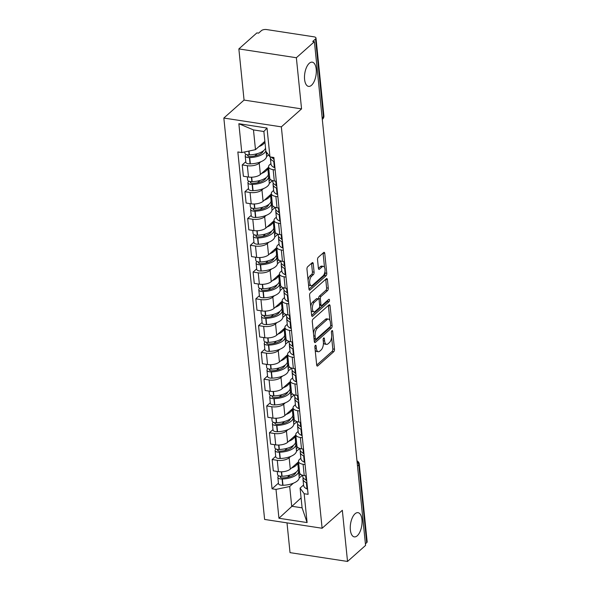 <?xml version="1.0" encoding="UTF-8"?>
<svg xmlns="http://www.w3.org/2000/svg" width="591" height="591" viewBox="0 0 591 591"><rect width="100%" height="100%" fill="white"/><g stroke="black" fill="none" stroke-linecap="round" stroke-linejoin="round"><path stroke-width="0.89" d="M315.372 345.38A1.315 0.606 98.7 0 0 314.87 347.116L316.687 365.016A1.876 0.872 98.7 0 0 317.293 366.088A1.876 0.872 98.7 0 0 317.751 365.91L333.767 351.682A1.876 0.872 98.7 0 0 334.484 349.207L332.667 331.3A1.315 0.606 98.7 0 0 332.245 330.554A1.315 0.606 98.7 0 0 331.92 330.672A1.315 0.606 98.7 0 0 331.418 332.408L331.654 334.72A6.013 2.785 98.7 0 1 329.357 342.647L328.02 343.829A6.013 2.785 98.7 0 1 326.564 344.383A6.013 2.785 98.7 0 1 324.629 340.97L324.393 338.65A1.315 0.606 98.7 0 0 323.964 337.904A1.315 0.606 98.7 0 0 323.646 338.03A1.315 0.606 98.7 0 0 323.144 339.759L323.38 342.078A6.013 2.785 98.7 0 1 321.083 349.998L319.746 351.187A6.013 2.785 98.7 0 1 318.283 351.734A6.013 2.785 98.7 0 1 316.348 348.321L316.119 346.008A1.315 0.606 98.7 0 0 315.69 345.262A1.315 0.606 98.7 0 0 315.372 345.38M311.516 85.267A12.248 5.674 98.7 0 0 316.296 72.058A12.248 5.674 98.7 0 0 312.255 62.166A12.248 5.674 98.7 0 0 309.278 63.289A12.248 5.674 98.7 0 0 304.498 76.498A12.248 5.674 98.7 0 0 308.539 86.382A12.248 5.674 98.7 0 0 311.516 85.267M357.274 535.756A12.248 5.674 98.7 0 0 362.054 522.547A12.248 5.674 98.7 0 0 358.013 512.663A12.248 5.674 98.7 0 0 355.043 513.778A12.248 5.674 98.7 0 0 350.264 526.987A12.248 5.674 98.7 0 0 354.297 536.879A12.248 5.674 98.7 0 0 357.274 535.756M313.23 263.645A1.876 0.872 98.7 0 0 312.624 262.574A1.876 0.872 98.7 0 0 312.166 262.751L307.675 266.74A1.876 0.872 98.7 0 0 306.958 269.215L308.975 289.102A1.876 0.872 98.7 0 0 309.581 290.166A1.876 0.872 98.7 0 0 310.039 289.996L326.055 275.761A1.876 0.872 98.7 0 0 326.771 273.286L324.755 253.399A1.876 0.872 98.7 0 0 324.149 252.335A1.876 0.872 98.7 0 0 323.691 252.505L318.261 257.329A1.876 0.872 98.7 0 0 317.544 259.804L318.409 268.314A1.876 0.872 98.7 0 0 319.014 269.385A1.876 0.872 98.7 0 0 319.472 269.215L322.161 266.822A5.024 2.327 98.7 0 1 323.38 266.364A5.024 2.327 98.7 0 1 325.043 270.419A5.024 2.327 98.7 0 1 323.078 275.834L312.536 285.202A5.024 2.327 98.7 0 1 311.317 285.667A5.024 2.327 98.7 0 1 309.654 281.611A5.024 2.327 98.7 0 1 311.62 276.189L313.378 274.63A1.876 0.872 98.7 0 0 314.094 272.156L313.23 263.645L311.553 263.387A1.876 0.872 98.7 0 0 311.546 263.305M281.346 126.858L301.558 108.892L296.364 57.733L314.405 41.702L365.57 545.419L347.53 561.45L342.329 510.292L322.117 528.251L281.346 126.858L223.841 118.045L264.613 519.437L322.117 528.251M313.001 319.147A1.876 0.872 98.7 0 0 312.277 321.622L314.301 341.509A1.876 0.872 98.7 0 0 314.907 342.573A1.876 0.872 98.7 0 0 315.358 342.403L331.381 328.175A1.876 0.872 98.7 0 0 332.098 325.693L330.074 305.813A1.876 0.872 98.7 0 0 329.468 304.742A1.876 0.872 98.7 0 0 329.017 304.919L313.001 319.147M311.642 315.306L309.618 295.419A1.876 0.872 98.7 0 1 310.334 292.944L326.35 278.716A1.876 0.872 98.7 0 1 326.808 278.538A1.876 0.872 98.7 0 1 327.414 279.609L328.278 288.12A1.876 0.872 98.7 0 1 327.562 290.595L321.068 296.364A1.876 0.872 98.7 0 0 320.344 298.839L320.92 304.483A1.876 0.872 98.7 0 0 321.526 305.554A1.876 0.872 98.7 0 0 321.984 305.377L328.744 299.371A1.315 0.606 98.7 0 1 329.061 299.253A1.315 0.606 98.7 0 1 329.497 300.309A1.315 0.606 98.7 0 1 328.98 301.728L312.698 316.2A1.876 0.872 98.7 0 1 312.24 316.37A1.876 0.872 98.7 0 1 311.642 315.306M296.364 57.733L238.86 48.92L256.9 32.889L258.577 33.148L261.392 30.651A3.827 1.655 -5.8 0 1 266.556 29.55L313.998 36.827A3.827 1.655 -5.8 0 1 315.993 38.046L323.89 115.821A3.827 1.655 174.2 0 1 323.432 116.722L315.535 38.947A3.827 1.655 -5.8 0 0 315.993 38.046M287.004 522.872L290.026 552.637L347.53 561.45M238.86 48.92L244.061 100.078L223.841 118.045M314.405 41.702L312.728 41.444L315.535 38.947M357.503 466.048L358.803 464.895A3.827 1.655 174.2 0 0 359.254 463.994L367.159 541.762A3.827 1.655 174.2 0 1 366.701 542.664L358.803 464.895A3.827 2.962 -131.6 0 0 357.082 461.859M365.408 543.816L366.701 542.664M305.089 464.578L303.087 464.267A8.806 3.805 174.2 0 1 298.499 461.453L299.644 472.785A8.806 3.805 -5.8 0 0 304.239 475.6L306.234 475.903M290.698 456.407L289.147 457.789A8.806 3.805 174.2 0 1 277.268 460.308L278.42 471.64A8.806 3.805 -5.8 0 0 290.299 469.121L298.529 461.8M278.42 471.64L273.308 470.857L272.156 459.525L275.716 456.363M298.499 461.453A8.806 3.805 174.2 0 1 299.541 459.377L300.856 458.217M277.268 460.308L272.156 459.525M299.711 448.399L296.46 451.288M302.363 437.791L300.361 437.488A8.806 3.805 174.2 0 1 295.773 434.673L296.926 445.998A8.806 3.805 -5.8 0 0 301.513 448.82L303.515 449.123M272.998 429.583L269.437 432.745L270.589 444.077L275.702 444.86A8.806 3.805 -5.8 0 0 287.581 442.334L295.81 435.02M295.773 434.673A8.806 3.805 174.2 0 1 296.822 432.597L298.137 431.43M287.98 429.627L286.428 431.002A8.806 3.805 174.2 0 1 274.549 433.528L269.437 432.745M296.992 421.619L293.742 424.508M299.644 411.011L297.642 410.701A8.806 3.805 174.2 0 1 293.055 407.886L294.207 419.218A8.806 3.805 -5.8 0 0 298.795 422.033L300.797 422.343M270.272 402.796L266.718 405.958L267.863 417.29L272.976 418.073A8.806 3.805 -5.8 0 0 284.862 415.554L293.092 408.241M293.055 407.886A8.806 3.805 174.2 0 1 294.104 405.818L295.411 404.65M285.261 402.84L283.71 404.222A8.806 3.805 174.2 0 1 271.83 406.748L266.718 405.958M294.274 394.832L291.023 397.721M296.926 384.224L294.924 383.921A8.806 3.805 174.2 0 1 290.336 381.106L291.489 392.439A8.806 3.805 -5.8 0 0 296.076 395.253L298.078 395.556M267.553 376.016L263.992 379.178L265.145 390.511L270.257 391.294A8.806 3.805 -5.8 0 0 282.136 388.767L290.373 381.454M290.336 381.106A8.806 3.805 174.2 0 1 291.385 379.03L292.693 377.871M282.542 376.061L280.991 377.442A8.806 3.805 174.2 0 1 269.104 379.961L263.992 379.178M291.548 368.053L288.305 370.941M294.207 357.444L292.205 357.141A8.806 3.805 174.2 0 1 287.618 354.319L288.763 365.652A8.806 3.805 -5.8 0 0 293.358 368.466L295.352 368.777M264.834 349.229L261.274 352.399L262.426 363.724L267.538 364.514A8.806 3.805 -5.8 0 0 279.417 361.988L287.647 354.674M287.618 354.319A8.806 3.805 174.2 0 1 288.659 352.251L289.974 351.084M279.816 349.281L278.265 350.655A8.806 3.805 174.2 0 1 266.386 353.182L261.274 352.399M288.829 341.273L285.579 344.161M291.481 330.665L289.479 330.354A8.806 3.805 174.2 0 1 284.892 327.54L286.044 338.872A8.806 3.805 -5.8 0 0 290.632 341.687L292.634 341.997M262.116 322.45L258.555 325.611L259.708 336.944L264.82 337.727A8.806 3.805 -5.8 0 0 276.699 335.208L284.928 327.894M284.892 327.54A8.806 3.805 174.2 0 1 285.941 325.471L287.256 324.304M277.098 322.494L275.546 323.875A8.806 3.805 174.2 0 1 263.667 326.395L258.555 325.611M286.11 314.486L282.86 317.374M288.763 303.877L286.761 303.575A8.806 3.805 174.2 0 1 282.173 300.76L283.325 312.085A8.806 3.805 -5.8 0 0 287.913 314.907L289.915 315.21M259.39 295.67L255.837 298.832L256.982 310.164L262.094 310.947A8.806 3.805 -5.8 0 0 273.98 308.421L282.21 301.107M282.173 300.76A8.806 3.805 174.2 0 1 283.222 298.684L284.53 297.524M274.379 295.714L272.828 297.088A8.806 3.805 174.2 0 1 260.949 299.615L255.837 298.832M283.392 287.706L280.141 290.595M286.044 277.098L284.042 276.787A8.806 3.805 174.2 0 1 279.454 273.973L280.607 285.305A8.806 3.805 -5.8 0 0 285.194 288.12L287.196 288.43M256.671 268.883L253.111 272.052L254.263 283.377L259.375 284.16A8.806 3.805 -5.8 0 0 271.254 281.641L279.491 274.327M279.454 273.973A8.806 3.805 174.2 0 1 280.503 271.904L281.811 270.737M271.661 268.935L270.109 270.309A8.806 3.805 174.2 0 1 258.223 272.835L253.111 272.052M280.666 260.926L277.423 263.808M283.325 250.318L281.323 250.008A8.806 3.805 174.2 0 1 276.736 247.193L277.881 258.526A8.806 3.805 -5.8 0 0 282.476 261.34L284.47 261.643M253.953 242.103L250.392 245.265L251.544 256.597L256.657 257.38A8.806 3.805 -5.8 0 0 268.536 254.861L276.765 247.54M276.736 247.193A8.806 3.805 174.2 0 1 277.777 245.117L279.092 243.957M268.935 242.147L267.383 243.529A8.806 3.805 174.2 0 1 255.504 246.048L250.392 245.265M277.947 234.139L274.697 237.028M280.599 223.531L278.597 223.228A8.806 3.805 174.2 0 1 274.01 220.413L275.162 231.738A8.806 3.805 -5.8 0 0 279.75 234.561L281.752 234.863M251.234 215.323L247.673 218.485L248.826 229.818L253.938 230.601A8.806 3.805 -5.8 0 0 265.817 228.074L274.047 220.761M274.01 220.413A8.806 3.805 174.2 0 1 275.059 218.338L276.374 217.17M266.216 215.368L264.665 216.742A8.806 3.805 174.2 0 1 252.785 219.268L247.673 218.485M275.229 207.36L271.978 210.248M277.881 196.751L275.879 196.441A8.806 3.805 174.2 0 1 271.291 193.626L272.444 204.959A8.806 3.805 -5.8 0 0 277.031 207.773L279.033 208.084M248.508 188.536L244.947 191.698L246.1 203.031L251.212 203.814A8.806 3.805 -5.8 0 0 263.098 201.295L271.328 193.981M271.291 193.626A8.806 3.805 174.2 0 1 272.34 191.558L273.648 190.391M263.497 188.581L261.946 189.962A8.806 3.805 174.2 0 1 250.067 192.489L244.947 191.698M272.51 180.573L269.26 183.461M275.162 169.972L273.16 169.661A8.806 3.805 174.2 0 1 268.573 166.847L269.725 178.179A8.806 3.805 -5.8 0 0 274.313 180.994L276.315 181.297M245.79 161.757L242.229 164.919L243.381 176.251L248.493 177.034A8.806 3.805 -5.8 0 0 260.372 174.508L268.61 167.194M268.573 166.847A8.806 3.805 174.2 0 1 269.622 164.771L270.929 163.611M260.779 161.801L259.227 163.182A8.806 3.805 174.2 0 1 247.341 165.702L242.229 164.919M268.528 154.916L266.541 156.681M293.424 483.187L289.693 486.504L291.703 506.243L302.097 507.839L300.088 488.1L303.575 484.997M302.429 475.186L299.186 478.067M301.085 497.903L278.937 518.255L276.004 489.407L289.693 486.504M300.088 488.1L304.166 493.729L307.098 522.57L278.937 518.255M241.793 152.567L238.86 123.726L267.021 128.048L269.954 156.888L265.876 151.252L263.867 131.512L253.473 129.917L255.482 149.663L241.793 152.567L237.848 151.968L272.067 488.809L276.004 489.407M304.166 493.729L308.11 494.335L273.892 157.494L269.954 156.888M301.558 108.892L244.061 100.078M255.482 149.663L264.864 141.323M278.435 483.142L272.067 488.809M307.098 522.57L302.097 507.839M263.867 131.512L267.021 128.048M253.473 129.917L238.86 123.726M315.173 350.116A6.013 2.785 98.7 0 0 316.613 351.475L318.283 351.734M323.425 342.699A6.013 2.785 98.7 0 0 324.887 344.125L326.564 344.383M316.695 365.098L332.09 351.423A1.876 0.872 98.7 0 0 332.807 348.949L331.617 337.247M329.911 320.462L328.397 305.554A1.876 0.872 98.7 0 0 328.389 305.473M314.309 341.591L329.704 327.916A1.876 0.872 98.7 0 0 330.384 326.387M315.358 338.547A1.315 0.606 98.7 0 0 315.779 339.293A1.315 0.606 98.7 0 0 316.104 339.175L330.162 326.683A1.315 0.606 98.7 0 0 330.665 324.947L330.413 322.509A6.013 2.785 98.7 0 0 328.478 319.096A6.013 2.785 98.7 0 0 327.022 319.642L317.411 328.182A6.013 2.785 98.7 0 0 315.106 336.109L315.358 338.547L313.976 338.34M314.05 339.027A1.315 0.606 98.7 0 0 314.102 339.042L315.779 339.293M328.478 319.096L326.801 318.837A6.013 2.785 98.7 0 0 325.346 319.384L327.022 319.642M313.466 333.331A6.013 2.785 98.7 0 1 315.734 327.924L325.346 319.384M318.712 298.98L318.667 298.581A1.876 0.872 98.7 0 1 319.391 296.106L325.885 290.336A1.876 0.872 98.7 0 0 326.601 287.861L325.737 279.351A1.876 0.872 98.7 0 0 325.73 279.27M319.635 305.2A1.876 0.872 98.7 0 0 319.849 305.296L321.526 305.554M311.649 315.387L327.303 301.476A1.315 0.606 98.7 0 0 327.813 300.198M314.323 302.356A5.024 2.327 98.7 0 0 312.366 307.771A5.024 2.327 98.7 0 0 314.02 311.826A5.024 2.327 98.7 0 0 315.239 311.368L318.955 308.066A1.876 0.872 98.7 0 0 319.672 305.591L319.103 299.947A1.876 0.872 98.7 0 0 318.497 298.883A1.876 0.872 98.7 0 0 318.039 299.053L314.323 302.356L312.646 302.097A5.024 2.327 98.7 0 0 310.755 306.618M311.139 310.43A5.024 2.327 98.7 0 0 312.344 311.575L314.02 311.826M318.497 298.883L316.82 298.625A1.876 0.872 98.7 0 0 316.362 298.795L318.039 299.053M312.646 302.097L316.362 298.795M308.074 280.237A5.024 2.327 98.7 0 1 309.943 275.931L311.701 274.372A1.876 0.872 98.7 0 0 312.417 271.897L311.553 263.387M308.502 284.397A5.024 2.327 98.7 0 0 309.64 285.409L311.317 285.667M323.38 266.364L321.703 266.105A5.024 2.327 98.7 0 0 320.485 266.563L322.161 266.822M318.416 268.403L320.485 266.563M324.518 267.376L323.078 253.147A1.876 0.872 98.7 0 0 323.07 253.066M308.99 289.184L324.378 275.509A1.876 0.872 98.7 0 0 325.094 273.027L324.947 271.528M297.657 462.583A14.546 6.287 174.2 0 1 295.921 465.531A14.546 6.287 174.2 0 1 291.489 468.065M297.694 462.546L298.285 468.375A14.546 6.287 174.2 0 1 296.556 471.795A14.546 6.287 174.2 0 1 282.07 476.257L281.796 476.265A4.831 2.091 174.2 0 1 277.571 474.617L277.245 471.463M296.01 472.246A12.056 5.216 174.2 0 1 294.658 474.211A12.056 5.216 174.2 0 1 282.646 477.905L282.372 477.912A2.342 1.012 174.2 0 1 280.326 477.114A2.342 1.012 174.2 0 1 280.599 476.568L280.954 476.257M278.849 475.851L278.42 476.228A4.831 2.091 -5.8 0 0 277.851 477.365A4.831 2.091 -5.8 0 0 282.077 479.013L282.35 478.998A14.546 6.287 -5.8 0 0 296.837 474.543A14.546 6.287 -5.8 0 0 298.566 471.123A14.546 6.287 -5.8 0 0 298.071 469.779M298.566 471.123L299.201 477.388A14.546 6.287 174.2 0 1 297.472 480.808A14.546 6.287 174.2 0 1 282.986 485.27L282.712 485.277A4.831 2.091 174.2 0 1 278.487 483.637L277.851 477.365M303.198 477.764A14.546 6.287 -5.8 0 0 302.984 479.175A14.546 6.287 -5.8 0 0 306.374 482.684L306.552 482.766A4.831 2.091 -5.8 0 0 306.951 482.913M307.586 489.178A4.831 2.091 174.2 0 1 307.187 489.03L307.01 488.949A14.546 6.287 174.2 0 1 303.619 485.44L302.984 479.175M306.67 480.165A4.831 2.091 174.2 0 1 306.271 480.018L306.101 479.936A14.546 6.287 174.2 0 1 302.703 476.427L302.585 475.23M306.751 480.956A12.056 5.216 174.2 0 1 305.71 479.759M295.581 472.556L295.633 473.081M298.167 469.52L299.223 468.582M300.546 474.233L299.016 475.592M298.943 465.834L298.1 466.58M299.009 466.498L298.167 467.245M290.004 475.038L287.411 477.343M294.931 435.803A14.546 6.287 174.2 0 1 293.195 438.744A14.546 6.287 174.2 0 1 288.77 441.278M294.975 435.766L295.566 441.588A14.546 6.287 174.2 0 1 293.838 445.016A14.546 6.287 174.2 0 1 279.351 449.47L279.078 449.478A4.831 2.091 174.2 0 1 274.852 447.838L274.527 444.676M293.291 445.459A12.056 5.216 174.2 0 1 291.932 447.424A12.056 5.216 174.2 0 1 279.927 451.125L279.654 451.132A2.342 1.012 174.2 0 1 277.6 450.335A2.342 1.012 174.2 0 1 277.881 449.781L278.235 449.47M276.13 449.071L275.702 449.448A4.831 2.091 -5.8 0 0 275.125 450.586A4.831 2.091 -5.8 0 0 279.358 452.226L279.624 452.218A14.546 6.287 -5.8 0 0 294.111 447.764A14.546 6.287 -5.8 0 0 295.84 444.336A14.546 6.287 -5.8 0 0 295.352 442.999M295.84 444.336L296.483 450.601A14.546 6.287 174.2 0 1 294.746 454.028A14.546 6.287 174.2 0 1 280.267 458.483L279.994 458.49A4.831 2.091 174.2 0 1 275.768 456.85L275.125 450.586M300.479 450.985A14.546 6.287 -5.8 0 0 300.265 452.388A14.546 6.287 -5.8 0 0 303.656 455.905L303.833 455.979A4.831 2.091 -5.8 0 0 304.225 456.126M304.867 462.398A4.831 2.091 174.2 0 1 304.468 462.243L304.291 462.169A14.546 6.287 174.2 0 1 300.9 458.66L300.265 452.388M303.951 453.386A4.831 2.091 174.2 0 1 303.552 453.231L303.375 453.157A14.546 6.287 174.2 0 1 299.984 449.648L299.859 448.451M304.033 454.176A12.056 5.216 174.2 0 1 302.991 452.979M292.863 445.769L292.914 446.294M295.441 442.733L296.497 441.795M297.827 447.453L296.298 448.805M296.224 439.047L295.382 439.793M296.29 439.711L295.448 440.458M287.285 448.259L284.692 450.564M292.213 409.016A14.546 6.287 174.2 0 1 290.476 411.964A14.546 6.287 174.2 0 1 286.044 414.498M292.25 408.987L292.84 414.808A14.546 6.287 174.2 0 1 291.112 418.229A14.546 6.287 174.2 0 1 276.625 422.691L276.359 422.698A4.831 2.091 174.2 0 1 272.126 421.058L271.808 417.896M290.573 418.679A12.056 5.216 174.2 0 1 289.213 420.644A12.056 5.216 174.2 0 1 277.209 424.338L276.935 424.345A2.342 1.012 174.2 0 1 274.881 423.555A2.342 1.012 174.2 0 1 275.162 423.001L275.509 422.691M273.411 422.284L272.983 422.668A4.831 2.091 -5.8 0 0 272.407 423.806A4.831 2.091 -5.8 0 0 276.632 425.446L276.906 425.439A14.546 6.287 -5.8 0 0 291.393 420.977A14.546 6.287 -5.8 0 0 293.121 417.556A14.546 6.287 -5.8 0 0 292.626 416.219M293.121 417.556L293.757 423.821A14.546 6.287 174.2 0 1 292.028 427.241A14.546 6.287 174.2 0 1 277.541 431.703L277.275 431.711A4.831 2.091 174.2 0 1 273.042 430.071L272.407 423.806M297.753 424.198A14.546 6.287 -5.8 0 0 297.539 425.609A14.546 6.287 -5.8 0 0 300.937 429.118L301.115 429.199A4.831 2.091 -5.8 0 0 301.506 429.347M302.141 435.611A4.831 2.091 174.2 0 1 301.75 435.464L301.573 435.39A14.546 6.287 174.2 0 1 298.182 431.873L297.539 425.609M301.225 426.599A4.831 2.091 174.2 0 1 300.834 426.451L300.656 426.377A14.546 6.287 174.2 0 1 297.266 422.861L297.14 421.664M301.307 427.396A12.056 5.216 174.2 0 1 300.272 426.2M290.144 418.989L290.196 419.514M292.722 415.953L293.779 415.015M295.101 420.666L293.579 422.026M293.498 412.267L292.663 413.013M293.572 412.932L292.73 413.678M284.567 421.479L281.973 423.784M289.494 382.237A14.546 6.287 174.2 0 1 287.758 385.184A14.546 6.287 174.2 0 1 283.325 387.718M289.531 382.2L290.122 388.028A14.546 6.287 174.2 0 1 288.393 391.449A14.546 6.287 174.2 0 1 273.906 395.911L273.633 395.918A4.831 2.091 174.2 0 1 269.407 394.271L269.09 391.116M287.847 391.892A12.056 5.216 174.2 0 1 286.495 393.865A12.056 5.216 174.2 0 1 274.483 397.558L274.217 397.566A2.342 1.012 174.2 0 1 272.163 396.768A2.342 1.012 174.2 0 1 272.444 396.214L272.791 395.904M270.693 395.505L270.264 395.881A4.831 2.091 -5.8 0 0 269.688 397.019A4.831 2.091 -5.8 0 0 273.914 398.659L274.187 398.652A14.546 6.287 -5.8 0 0 288.674 394.197A14.546 6.287 -5.8 0 0 290.403 390.769A14.546 6.287 -5.8 0 0 289.908 389.432M290.403 390.769L291.038 397.041A14.546 6.287 174.2 0 1 289.309 400.462A14.546 6.287 174.2 0 1 274.822 404.924L274.549 404.931A4.831 2.091 174.2 0 1 270.323 403.284L269.688 397.019M295.035 397.418A14.546 6.287 -5.8 0 0 294.82 398.829A14.546 6.287 -5.8 0 0 298.219 402.338L298.389 402.412A4.831 2.091 -5.8 0 0 298.787 402.567M299.423 408.832A4.831 2.091 174.2 0 1 299.031 408.684L298.854 408.603A14.546 6.287 174.2 0 1 295.456 405.094L294.82 398.829M298.507 399.819A4.831 2.091 174.2 0 1 298.115 399.671L297.938 399.59A14.546 6.287 174.2 0 1 294.54 396.081L294.421 394.884M298.588 400.609A12.056 5.216 174.2 0 1 297.546 399.413M287.425 392.202L287.477 392.727M290.004 389.173L291.06 388.228M292.382 393.887L290.853 395.246M290.779 385.487L289.937 386.233M290.846 386.152L290.011 386.898M281.848 394.692L279.248 396.997M286.775 355.45A14.546 6.287 174.2 0 1 285.039 358.397A14.546 6.287 174.2 0 1 280.607 360.931M286.812 355.42L287.403 361.241A14.546 6.287 174.2 0 1 285.675 364.669A14.546 6.287 174.2 0 1 271.188 369.124L270.914 369.131A4.831 2.091 174.2 0 1 266.689 367.491L266.364 364.329M285.128 365.112A12.056 5.216 174.2 0 1 283.776 367.077A12.056 5.216 174.2 0 1 271.764 370.779L271.491 370.786A2.342 1.012 174.2 0 1 269.444 369.988A2.342 1.012 174.2 0 1 269.718 369.434L270.072 369.124M267.967 368.718L267.538 369.102A4.831 2.091 -5.8 0 0 266.969 370.239A4.831 2.091 -5.8 0 0 271.195 371.879L271.468 371.872A14.546 6.287 -5.8 0 0 285.955 367.41A14.546 6.287 -5.8 0 0 287.684 363.99A14.546 6.287 -5.8 0 0 287.189 362.652M287.684 363.99L288.319 370.254A14.546 6.287 174.2 0 1 286.591 373.682A14.546 6.287 174.2 0 1 272.104 378.137L271.83 378.144A4.831 2.091 174.2 0 1 267.605 376.504L266.969 370.239M292.316 370.638A14.546 6.287 -5.8 0 0 292.102 372.042A14.546 6.287 -5.8 0 0 295.493 375.558L295.67 375.632A4.831 2.091 -5.8 0 0 296.069 375.78M296.704 382.045A4.831 2.091 174.2 0 1 296.305 381.897L296.128 381.823A14.546 6.287 174.2 0 1 292.737 378.314L292.102 372.042M295.788 373.032A4.831 2.091 174.2 0 1 295.389 372.884L295.219 372.81A14.546 6.287 174.2 0 1 291.821 369.294L291.703 368.097M295.869 373.83A12.056 5.216 174.2 0 1 294.828 372.633M284.699 365.423L284.751 365.947M287.285 362.386L288.342 361.448M289.664 367.107L288.135 368.459M288.061 358.7L287.219 359.446M288.127 359.365L287.285 360.111M279.122 367.912L276.529 370.217M284.049 328.67A14.546 6.287 174.2 0 1 282.313 331.617A14.546 6.287 174.2 0 1 277.888 334.151M284.094 328.64L284.685 334.462A14.546 6.287 174.2 0 1 282.956 337.882A14.546 6.287 174.2 0 1 268.469 342.344L268.196 342.352A4.831 2.091 174.2 0 1 263.97 340.712L263.645 337.55M282.409 338.333A12.056 5.216 174.2 0 1 281.05 340.298A12.056 5.216 174.2 0 1 269.045 343.992L268.772 343.999A2.342 1.012 174.2 0 1 266.718 343.201A2.342 1.012 174.2 0 1 266.999 342.654L267.354 342.344M265.248 341.938L264.82 342.315A4.831 2.091 -5.8 0 0 264.243 343.452A4.831 2.091 -5.8 0 0 268.477 345.1L268.742 345.092A14.546 6.287 -5.8 0 0 283.229 340.63A14.546 6.287 -5.8 0 0 284.958 337.21A14.546 6.287 -5.8 0 0 284.47 335.873M284.958 337.21L285.601 343.474A14.546 6.287 174.2 0 1 283.865 346.895A14.546 6.287 174.2 0 1 269.385 351.357L269.112 351.364A4.831 2.091 174.2 0 1 264.886 349.724L264.243 343.452M289.597 343.851A14.546 6.287 -5.8 0 0 289.383 345.262A14.546 6.287 -5.8 0 0 292.774 348.771L292.951 348.853A4.831 2.091 -5.8 0 0 293.343 349M293.986 355.265A4.831 2.091 174.2 0 1 293.587 355.117L293.409 355.043A14.546 6.287 174.2 0 1 290.018 351.527L289.383 345.262M293.07 346.252A4.831 2.091 174.2 0 1 292.671 346.104L292.493 346.023A14.546 6.287 174.2 0 1 289.102 342.514L288.977 341.317M293.151 347.043A12.056 5.216 174.2 0 1 292.109 345.846M281.981 338.643L282.033 339.168M284.559 335.607L285.616 334.669M286.945 340.32L285.416 341.679M285.342 331.92L284.5 332.667M285.409 332.585L284.567 333.331M276.403 341.125L273.81 343.437M281.331 301.89A14.546 6.287 174.2 0 1 279.595 304.838A14.546 6.287 174.2 0 1 275.162 307.372M281.368 301.853L281.959 307.675A14.546 6.287 174.2 0 1 280.23 311.102A14.546 6.287 174.2 0 1 265.743 315.557L265.477 315.572A4.831 2.091 174.2 0 1 261.244 313.924L260.926 310.77M279.691 311.546A12.056 5.216 174.2 0 1 278.331 313.511A12.056 5.216 174.2 0 1 266.327 317.212L266.053 317.219A2.342 1.012 174.2 0 1 264 316.421A2.342 1.012 174.2 0 1 264.28 315.867L264.628 315.557M262.53 315.158L262.101 315.535A4.831 2.091 -5.8 0 0 261.525 316.673A4.831 2.091 -5.8 0 0 265.751 318.313L266.024 318.305A14.546 6.287 -5.8 0 0 280.511 313.851A14.546 6.287 -5.8 0 0 282.239 310.423A14.546 6.287 -5.8 0 0 281.744 309.086M282.239 310.423L282.875 316.695A14.546 6.287 174.2 0 1 281.146 320.115A14.546 6.287 174.2 0 1 266.659 324.577L266.393 324.585A4.831 2.091 174.2 0 1 262.16 322.937L261.525 316.673M286.871 317.072A14.546 6.287 -5.8 0 0 286.657 318.483A14.546 6.287 -5.8 0 0 290.055 321.992L290.233 322.065A4.831 2.091 -5.8 0 0 290.624 322.213M291.26 328.485A4.831 2.091 174.2 0 1 290.868 328.337L290.691 328.256A14.546 6.287 174.2 0 1 287.3 324.747L286.657 318.483M290.344 319.472A4.831 2.091 174.2 0 1 289.952 319.317L289.775 319.243A14.546 6.287 174.2 0 1 286.384 315.734L286.258 314.538M290.425 320.263A12.056 5.216 174.2 0 1 289.391 319.066M279.262 311.856L279.314 312.38M281.841 308.827L282.897 307.881M284.219 313.54L282.697 314.9M282.616 305.141L281.781 305.887M282.69 305.798L281.848 306.544M273.685 314.346L271.092 316.65M278.612 275.103A14.546 6.287 174.2 0 1 276.876 278.051A14.546 6.287 174.2 0 1 272.444 280.585M278.649 275.074L279.24 280.895A14.546 6.287 174.2 0 1 277.511 284.315A14.546 6.287 174.2 0 1 263.025 288.777L262.751 288.785A4.831 2.091 174.2 0 1 258.526 287.145L258.208 283.983M276.965 284.766A12.056 5.216 174.2 0 1 275.613 286.731A12.056 5.216 174.2 0 1 263.601 290.425L263.335 290.44A2.342 1.012 174.2 0 1 261.281 289.642A2.342 1.012 174.2 0 1 261.562 289.088L261.909 288.777M259.811 288.371L259.383 288.755A4.831 2.091 -5.8 0 0 258.806 289.893A4.831 2.091 -5.8 0 0 263.032 291.533L263.305 291.526A14.546 6.287 -5.8 0 0 277.792 287.063A14.546 6.287 -5.8 0 0 279.521 283.643A14.546 6.287 -5.8 0 0 279.026 282.306M279.521 283.643L280.156 289.908A14.546 6.287 174.2 0 1 278.427 293.335A14.546 6.287 174.2 0 1 263.941 297.79L263.667 297.798A4.831 2.091 174.2 0 1 259.442 296.157L258.806 289.893M284.153 290.284A14.546 6.287 -5.8 0 0 283.939 291.695A14.546 6.287 -5.8 0 0 287.337 295.212L287.507 295.286A4.831 2.091 -5.8 0 0 287.906 295.434M288.541 301.698A4.831 2.091 174.2 0 1 288.149 301.55L287.972 301.476A14.546 6.287 174.2 0 1 284.574 297.96L283.939 291.695M287.625 292.685A4.831 2.091 174.2 0 1 287.233 292.538L287.056 292.464A14.546 6.287 174.2 0 1 283.658 288.947L283.54 287.751M287.706 293.483A12.056 5.216 174.2 0 1 286.665 292.286M276.544 285.076L276.595 285.601M279.122 282.04L280.178 281.102M281.501 286.753L279.971 288.113M279.898 278.354L279.055 279.1M279.964 279.018L279.129 279.765M270.966 287.566L268.366 289.871M275.894 248.323A14.546 6.287 174.2 0 1 274.158 251.271A14.546 6.287 174.2 0 1 269.725 253.805M275.931 248.286L276.522 254.115A14.546 6.287 174.2 0 1 274.793 257.536A14.546 6.287 174.2 0 1 260.306 261.998L260.033 262.005A4.831 2.091 174.2 0 1 255.807 260.358L255.482 257.203M274.246 257.986A12.056 5.216 174.2 0 1 272.894 259.951A12.056 5.216 174.2 0 1 260.882 263.645L260.609 263.652A2.342 1.012 174.2 0 1 258.562 262.855A2.342 1.012 174.2 0 1 258.836 262.308L259.19 261.998M257.085 261.591L256.657 261.968A4.831 2.091 -5.8 0 0 256.088 263.106A4.831 2.091 -5.8 0 0 260.313 264.753L260.587 264.746A14.546 6.287 -5.8 0 0 275.074 260.284A14.546 6.287 -5.8 0 0 276.802 256.863A14.546 6.287 -5.8 0 0 276.307 255.519M276.802 256.863L277.438 263.128A14.546 6.287 174.2 0 1 275.709 266.548A14.546 6.287 174.2 0 1 261.222 271.01L260.949 271.018A4.831 2.091 174.2 0 1 256.723 269.378L256.088 263.106M281.434 263.505A14.546 6.287 -5.8 0 0 281.22 264.916A14.546 6.287 -5.8 0 0 284.611 268.425L284.788 268.506A4.831 2.091 -5.8 0 0 285.187 268.654M285.822 274.918A4.831 2.091 174.2 0 1 285.423 274.771L285.246 274.689A14.546 6.287 174.2 0 1 281.855 271.18L281.22 264.916M284.906 265.906A4.831 2.091 174.2 0 1 284.507 265.758L284.337 265.677A14.546 6.287 174.2 0 1 280.939 262.168L280.821 260.971M284.988 266.696A12.056 5.216 174.2 0 1 283.946 265.499M273.818 258.297L273.869 258.821M276.403 255.26L277.46 254.322M278.782 259.974L277.253 261.333M277.179 251.574L276.337 252.32M277.245 252.239L276.403 252.985M268.24 260.779L265.647 263.084M273.168 221.544A14.546 6.287 174.2 0 1 271.432 224.484A14.546 6.287 174.2 0 1 267.006 227.018M273.212 221.507L273.803 227.328A14.546 6.287 174.2 0 1 272.074 230.756A14.546 6.287 174.2 0 1 257.587 235.211L257.314 235.218A4.831 2.091 174.2 0 1 253.088 233.578L252.763 230.416M271.528 231.199A12.056 5.216 174.2 0 1 270.168 233.164A12.056 5.216 174.2 0 1 258.164 236.865L257.89 236.873A2.342 1.012 174.2 0 1 255.837 236.075A2.342 1.012 174.2 0 1 256.117 235.521L256.472 235.211M254.366 234.812L253.938 235.188A4.831 2.091 -5.8 0 0 253.362 236.326A4.831 2.091 -5.8 0 0 257.595 237.966L257.861 237.959A14.546 6.287 -5.8 0 0 272.348 233.504A14.546 6.287 -5.8 0 0 274.076 230.076A14.546 6.287 -5.8 0 0 273.589 228.739M274.076 230.076L274.719 236.341A14.546 6.287 174.2 0 1 272.983 239.769A14.546 6.287 174.2 0 1 258.503 244.223L258.23 244.231A4.831 2.091 174.2 0 1 254.004 242.591L253.362 236.326M278.716 236.725A14.546 6.287 -5.8 0 0 278.501 238.129A14.546 6.287 -5.8 0 0 281.892 241.645L282.07 241.719A4.831 2.091 -5.8 0 0 282.461 241.867M283.104 248.139A4.831 2.091 174.2 0 1 282.705 247.984L282.528 247.91A14.546 6.287 174.2 0 1 279.137 244.401L278.501 238.129M282.188 239.126A4.831 2.091 174.2 0 1 281.789 238.971L281.611 238.897A14.546 6.287 174.2 0 1 278.221 235.388L278.095 234.191M282.269 239.916A12.056 5.216 174.2 0 1 281.227 238.72M271.099 231.509L271.151 232.034M273.677 228.473L274.734 227.535M276.063 233.194L274.534 234.553M274.46 224.787L273.618 225.533M274.527 225.452L273.685 226.198M265.522 233.999L262.929 236.304M270.449 194.757A14.546 6.287 174.2 0 1 268.713 197.704A14.546 6.287 174.2 0 1 264.28 200.238M270.486 194.727L271.077 200.548A14.546 6.287 174.2 0 1 269.348 203.969A14.546 6.287 174.2 0 1 254.861 208.431L254.595 208.438A4.831 2.091 174.2 0 1 250.362 206.798L250.045 203.636M268.809 204.42A12.056 5.216 174.2 0 1 267.45 206.385A12.056 5.216 174.2 0 1 255.445 210.078L255.172 210.086A2.342 1.012 174.2 0 1 253.118 209.295A2.342 1.012 174.2 0 1 253.399 208.741L253.746 208.431M251.648 208.025L251.219 208.409A4.831 2.091 -5.8 0 0 250.643 209.546A4.831 2.091 -5.8 0 0 254.869 211.186L255.142 211.179A14.546 6.287 -5.8 0 0 269.629 206.717A14.546 6.287 -5.8 0 0 271.358 203.297A14.546 6.287 -5.8 0 0 270.863 201.959M271.358 203.297L271.993 209.561A14.546 6.287 174.2 0 1 270.264 212.982A14.546 6.287 174.2 0 1 255.777 217.444L255.511 217.451A4.831 2.091 174.2 0 1 251.278 215.811L250.643 209.546M275.99 209.938A14.546 6.287 -5.8 0 0 275.775 211.349A14.546 6.287 -5.8 0 0 279.174 214.858L279.351 214.939A4.831 2.091 -5.8 0 0 279.742 215.087M280.378 221.352A4.831 2.091 174.2 0 1 279.986 221.204L279.809 221.13A14.546 6.287 174.2 0 1 276.418 217.614L275.775 211.349M279.462 212.339A4.831 2.091 174.2 0 1 279.07 212.191L278.893 212.117A14.546 6.287 174.2 0 1 275.502 208.601L275.376 207.404M279.543 213.137A12.056 5.216 174.2 0 1 278.501 211.94M268.38 204.73L268.432 205.254M270.959 201.694L272.015 200.755M273.338 206.407L271.816 207.766M271.734 198.007L270.9 198.753M271.801 198.672L270.966 199.418M262.803 207.219L260.21 209.524M267.73 167.977A14.546 6.287 174.2 0 1 265.994 170.925A14.546 6.287 174.2 0 1 261.562 173.459M267.767 167.94L268.358 173.769A14.546 6.287 174.2 0 1 266.63 177.189A14.546 6.287 174.2 0 1 252.143 181.651L251.869 181.659A4.831 2.091 174.2 0 1 247.644 180.011L247.326 176.857M266.083 177.632A12.056 5.216 174.2 0 1 264.731 179.605A12.056 5.216 174.2 0 1 252.719 183.299L252.453 183.306A2.342 1.012 174.2 0 1 250.399 182.508A2.342 1.012 174.2 0 1 250.68 181.954L251.027 181.644M248.929 181.245L248.501 181.622A4.831 2.091 -5.8 0 0 247.925 182.759A4.831 2.091 -5.8 0 0 252.15 184.399L252.423 184.392A14.546 6.287 -5.8 0 0 266.91 179.937A14.546 6.287 -5.8 0 0 268.639 176.51A14.546 6.287 -5.8 0 0 268.144 175.172M268.639 176.51L269.274 182.782A14.546 6.287 174.2 0 1 267.546 186.202A14.546 6.287 174.2 0 1 253.059 190.664L252.785 190.671A4.831 2.091 174.2 0 1 248.56 189.024L247.925 182.759M273.271 183.158A14.546 6.287 -5.8 0 0 273.057 184.569A14.546 6.287 -5.8 0 0 276.455 188.078L276.625 188.152A4.831 2.091 -5.8 0 0 277.024 188.307M277.659 194.572A4.831 2.091 174.2 0 1 277.268 194.424L277.09 194.343A14.546 6.287 174.2 0 1 273.692 190.834L273.057 184.569M276.743 185.559A4.831 2.091 174.2 0 1 276.352 185.411L276.174 185.33A14.546 6.287 174.2 0 1 272.776 181.821L272.658 180.624M276.824 186.35A12.056 5.216 174.2 0 1 275.783 185.153M265.655 177.943L265.714 178.475M268.24 174.914L269.297 173.976M270.619 179.627L269.09 180.986M269.016 171.227L268.174 171.974M269.082 171.892L268.248 172.638M260.084 180.432L257.484 182.737M264.908 141.766A14.546 6.287 174.2 0 1 263.276 144.138A14.546 6.287 174.2 0 1 258.843 146.671M265.544 148.031A14.546 6.287 174.2 0 1 263.911 150.41A14.546 6.287 174.2 0 1 249.424 154.864L249.151 154.872A4.831 2.091 174.2 0 1 244.925 153.232L244.792 151.931M263.364 150.853A12.056 5.216 174.2 0 1 262.012 152.818A12.056 5.216 174.2 0 1 250 156.519L249.727 156.526A2.342 1.012 174.2 0 1 247.681 155.729A2.342 1.012 174.2 0 1 247.954 155.174L248.309 154.864M246.203 154.458L245.775 154.842A4.831 2.091 -5.8 0 0 245.206 155.98A4.831 2.091 -5.8 0 0 249.432 157.62L249.705 157.612A14.546 6.287 -5.8 0 0 264.192 153.15A14.546 6.287 -5.8 0 0 265.824 150.779M266.105 151.577L266.556 155.994A14.546 6.287 174.2 0 1 264.827 159.422A14.546 6.287 174.2 0 1 250.34 163.877L250.067 163.884A4.831 2.091 174.2 0 1 245.841 162.244L245.206 155.98M270.382 156.955A14.546 6.287 -5.8 0 0 270.338 157.782A14.546 6.287 -5.8 0 0 273.729 161.299L273.906 161.373A4.831 2.091 -5.8 0 0 274.305 161.52M274.941 167.785A4.831 2.091 174.2 0 1 274.542 167.637L274.364 167.563A14.546 6.287 174.2 0 1 270.974 164.054L270.338 157.782M274.025 158.772A4.831 2.091 174.2 0 1 273.626 158.624L273.448 158.551A14.546 6.287 174.2 0 1 271.129 157.066M274.106 159.57A12.056 5.216 174.2 0 1 273.064 158.373M262.936 151.163L262.988 151.688M267.368 153.32L266.371 154.199M257.358 153.653L254.765 155.958M250.067 192.489L251.212 203.814M252.785 219.268L253.938 230.601M255.504 246.048L256.657 257.38M258.223 272.835L259.375 284.16M260.949 299.615L262.094 310.947M263.667 326.395L264.82 337.727M266.386 353.182L267.538 364.514M269.104 379.961L270.257 391.294M271.83 406.748L272.976 418.073M274.549 433.528L275.702 444.86M247.341 165.702L248.493 177.034M259.227 163.182L260.372 174.508M261.946 189.962L263.098 201.295M275.879 196.441L277.031 207.773M264.665 216.742L265.817 228.074M278.597 223.228L279.75 234.561M267.383 243.529L268.536 254.861M281.323 250.008L282.476 261.34M270.109 270.309L271.254 281.641M284.042 276.787L285.194 288.12M272.828 297.088L273.98 308.421M286.761 303.575L287.913 314.907M275.546 323.875L276.699 335.208M289.479 330.354L290.632 341.687M278.265 350.655L279.417 361.988M292.205 357.141L293.358 368.466M280.991 377.442L282.136 388.767M294.924 383.921L296.076 395.253M283.71 404.222L284.862 415.554M297.642 410.701L298.795 422.033M286.428 431.002L287.581 442.334M300.361 437.488L301.513 448.82M289.147 457.789L290.299 469.121M303.087 464.267L304.239 475.6M273.16 169.661L274.313 180.994M322.139 117.875L323.432 116.722A3.827 2.962 -131.6 0 1 322.627 119.072A3.827 3.827 0 0 0 323.89 115.821M314.973 348.114L316.348 348.321M323.336 338.495L324.393 338.65M323.247 340.756L324.629 340.97M331.617 331.137L332.667 331.3M332.807 348.949L334.484 349.207M332.09 351.423L333.767 351.682M316.909 365.785L317.751 365.91M315.062 345.846L316.119 346.008M328.397 305.554L330.074 305.813M330.657 325.478L332.098 325.693M329.704 327.916L331.381 328.175M314.523 342.278L315.358 342.403M315.734 327.924L317.411 328.182M313.732 335.895L315.106 336.109M325.737 279.351L327.414 279.609M326.601 287.861L328.278 288.12M325.885 290.336L327.562 290.595M319.391 296.106L321.068 296.364M318.667 298.581L320.344 298.839M319.539 304.276L320.92 304.483M327.303 301.476L328.98 301.728M311.863 316.074L312.698 316.2M312.417 271.897L314.094 272.156M311.701 274.372L313.378 274.63M309.943 275.931L311.62 276.189M318.63 269.082L319.472 269.215M323.078 253.147L324.755 253.399M325.094 273.027L326.771 273.286M324.378 275.509L326.055 275.761M309.196 289.871L310.039 289.996M281.346 471.817L281.796 476.265M282.077 479.013L282.712 485.277M282.35 478.998L282.986 485.27M306.374 482.684L307.01 488.949M306.552 482.766L307.187 489.03M305.85 475.844L306.271 480.018M280.599 476.568L280.71 477.602M281.619 471.817L282.07 476.257M305.68 475.821L306.101 479.936M278.627 445.038L279.078 449.478M279.358 452.226L279.994 458.49M279.624 452.218L280.267 458.483M303.656 455.905L304.291 462.169M303.833 455.979L304.468 462.243M303.131 449.064L303.552 453.231M277.881 449.781L277.984 450.815M278.9 445.03L279.351 449.47M302.961 449.034L303.375 453.157M275.908 418.258L276.359 422.698M276.632 425.446L277.275 431.711M276.906 425.439L277.541 431.703M300.937 429.118L301.573 435.39M301.115 429.199L301.75 435.464M300.413 422.284L300.834 426.451M275.162 423.001L275.266 424.035M276.174 418.251L276.625 422.691M300.235 422.255L300.656 426.377M273.182 391.471L273.633 395.918M273.914 398.659L274.549 404.931M274.187 398.652L274.822 404.924M298.219 402.338L298.854 408.603M298.389 402.412L299.031 408.684M297.687 395.497L298.115 399.671M272.444 396.214L272.547 397.255M273.456 391.464L273.906 395.911M297.517 395.475L297.938 399.59M270.464 364.691L270.914 369.131M271.195 371.879L271.83 378.144M271.468 371.872L272.104 378.137M295.493 375.558L296.128 381.823M295.67 375.632L296.305 381.897M294.968 368.718L295.389 372.884M269.718 369.434L269.828 370.468M270.737 364.684L271.188 369.124M294.798 368.688L295.219 372.81M267.745 337.912L268.196 342.352M268.477 345.1L269.112 351.364M268.742 345.092L269.385 351.357M292.774 348.771L293.409 355.043M292.951 348.853L293.587 355.117M292.25 341.938L292.671 346.104M266.999 342.654L267.102 343.689M268.019 337.904L268.469 342.344M292.08 341.908L292.493 346.023M265.027 311.125L265.477 315.572M265.751 318.313L266.393 324.585M266.024 318.305L266.659 324.577M290.055 321.992L290.691 328.256M290.233 322.065L290.868 328.337M289.531 315.151L289.952 319.317M264.28 315.867L264.384 316.909M265.293 311.117L265.743 315.557M289.354 315.129L289.775 319.243M262.301 284.345L262.751 288.785M263.032 291.533L263.667 297.798M263.305 291.526L263.941 297.79M287.337 295.212L287.972 301.476M287.507 295.286L288.149 301.55M286.805 288.371L287.233 292.538M261.562 289.088L261.665 290.122M262.574 284.337L263.025 288.777M286.635 288.342L287.056 292.464M259.582 257.565L260.033 262.005M260.313 264.753L260.949 271.018M260.587 264.746L261.222 271.01M284.611 268.425L285.246 274.689M284.788 268.506L285.423 274.771M284.086 261.584L284.507 265.758M258.836 262.308L258.947 263.342M259.855 257.558L260.306 261.998M283.916 261.562L284.337 265.677M256.863 230.778L257.314 235.218M257.595 237.966L258.23 244.231M257.861 237.959L258.503 244.223M281.892 241.645L282.528 247.91M282.07 241.719L282.705 247.984M281.368 234.804L281.789 238.971M256.117 235.521L256.221 236.555M257.137 230.771L257.587 235.211M281.198 234.775L281.611 238.897M254.145 203.998L254.595 208.438M254.869 211.186L255.511 217.451M255.142 211.179L255.777 217.444M279.174 214.858L279.809 221.13M279.351 214.939L279.986 221.204M278.649 208.025L279.07 212.191M253.399 208.741L253.502 209.775M254.411 203.991L254.861 208.431M278.472 207.995L278.893 212.117M251.419 177.211L251.869 181.659M252.15 184.399L252.785 190.671M252.423 184.392L253.059 190.664M276.455 188.078L277.09 194.343M276.625 188.152L277.268 194.424M275.923 181.238L276.352 185.411M250.68 181.954L250.783 182.996M251.692 177.204L252.143 181.651M275.753 181.215L276.174 185.33M248.767 151.089L249.151 154.872M249.432 157.62L250.067 163.884M249.705 157.612L250.34 163.877M273.729 161.299L274.364 167.563M273.906 161.373L274.542 167.637M273.507 157.435L273.626 158.624M247.954 155.174L248.065 156.209M249.033 151.03L249.424 154.864M273.338 157.405L273.448 158.551M359.254 463.994A3.827 3.827 0 0 0 356.979 460.869"/></g></svg>
